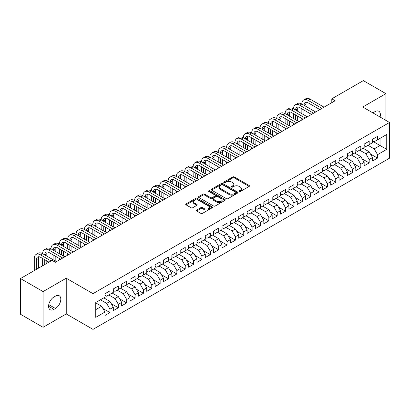 <?xml version="1.0" encoding="UTF-8"?>
<svg xmlns="http://www.w3.org/2000/svg" width="410" height="410" viewBox="0 0 410 410"><rect width="100%" height="100%" fill="white"/><g stroke="black" fill="none" stroke-linecap="round" stroke-linejoin="round"><path stroke-width="0.61" d="M239.266 191.47A0.815 0.471 0 0 0 240.414 191.47L249.136 186.437A1.158 0.671 0 0 0 249.475 185.966A1.158 0.671 0 0 0 249.136 185.489L234.361 176.961A1.158 0.671 0 0 0 232.721 176.961L223.998 181.994A0.815 0.471 0 0 0 223.763 182.327A0.815 0.471 0 0 0 223.998 182.66A0.815 0.471 0 0 0 225.146 182.66L226.274 182.009A3.716 2.142 0 0 1 231.527 182.009L232.762 182.716A3.716 2.142 0 0 1 233.849 184.233A3.716 2.142 0 0 1 232.762 185.75L231.629 186.401A0.815 0.471 0 0 0 231.394 186.734A0.815 0.471 0 0 0 231.629 187.068A0.815 0.471 0 0 0 232.783 187.068L233.91 186.412A3.716 2.142 0 0 1 239.163 186.412L240.393 187.124A3.716 2.142 0 0 1 241.48 188.641A3.716 2.142 0 0 1 240.393 190.158L239.266 190.809A0.815 0.471 0 0 0 239.025 191.142A0.815 0.471 0 0 0 239.266 191.47L239.266 190.809M196.687 210.038A1.158 0.671 0 0 0 196.349 210.509A1.158 0.671 0 0 0 196.687 210.986L200.833 213.374A1.158 0.671 0 0 0 202.473 213.374L212.16 207.783A1.158 0.671 0 0 0 212.498 207.311A1.158 0.671 0 0 0 212.16 206.835L197.384 198.307A1.158 0.671 0 0 0 195.744 198.307L186.058 203.898A1.158 0.671 0 0 0 185.72 204.375A1.158 0.671 0 0 0 186.058 204.846L191.065 207.737A1.158 0.671 0 0 0 192.705 207.737L196.851 205.343A1.158 0.671 0 0 0 197.195 204.872A1.158 0.671 0 0 0 196.851 204.395L194.371 202.965A3.106 1.794 0 0 1 193.458 201.694A3.106 1.794 0 0 1 195.375 200.039A3.106 1.794 0 0 1 198.763 200.428L208.485 206.046A3.106 1.794 0 0 1 209.397 207.311A3.106 1.794 0 0 1 207.48 208.967A3.106 1.794 0 0 1 204.093 208.577L202.473 207.644A1.158 0.671 0 0 0 200.833 207.644L196.687 210.038L196.687 210.986L200.833 208.608L200.833 207.644M43.076 291.582L43.076 327.308L66.241 313.932L66.241 278.211L43.076 291.582L20.5 278.549L52.024 260.35L55.37 262.277L335.149 100.747L331.803 98.815L331.803 102.679M66.241 278.211L92.993 293.657L389.5 122.472L389.5 158.198L92.993 329.384L92.993 293.657M385.902 120.396L385.902 93.654L362.742 107.025L389.5 122.472M385.902 93.654L363.327 80.616L331.803 98.815M226.356 198.64A1.158 0.671 0 0 0 228.001 198.64L237.682 193.048A1.158 0.671 0 0 0 238.025 192.572A1.158 0.671 0 0 0 237.682 192.1L222.912 183.572A1.158 0.671 0 0 0 221.272 183.572L211.586 189.164A1.158 0.671 0 0 0 211.242 189.635A1.158 0.671 0 0 0 211.586 190.112L226.356 198.64M209.079 191.649A0.815 0.471 0 0 1 209.905 191.762L224.905 200.423L215.235 206.01A1.158 0.671 0 0 1 213.595 206.01L198.824 197.476L198.824 196.528A1.158 0.671 0 0 0 198.481 197.005A1.158 0.671 0 0 0 198.824 197.476M198.824 196.528L202.965 194.14A1.158 0.671 0 0 1 204.61 194.14L210.602 197.599A1.158 0.671 0 0 0 212.242 197.599L214.989 196.011A1.158 0.671 0 0 0 215.332 195.534A1.158 0.671 0 0 0 214.989 195.063L208.751 191.46A0.815 0.471 0 0 1 208.516 191.127A0.815 0.471 0 0 1 209.018 190.696A0.815 0.471 0 0 1 209.905 190.799L224.921 199.47A1.158 0.671 0 0 1 225.264 199.942A1.158 0.671 0 0 1 224.921 200.418L224.921 199.47M372.526 141.158L380.049 145.499L380.049 138.354L386.743 134.495L377.543 139.805L377.543 136.376L372.526 139.272L372.526 142.7L369.179 144.633L369.179 141.204L364.162 144.1L364.162 147.528L360.82 149.46L360.82 146.032L355.803 148.927L355.803 152.356L352.457 154.288L352.457 150.859L347.439 153.755L347.439 157.184L344.098 159.116L344.098 155.687L339.08 158.583L339.08 162.011L335.734 163.944L335.734 160.515L330.716 163.411L330.716 166.839L327.375 168.771L327.375 165.343L322.357 168.238L322.357 171.667L319.011 173.599L319.011 170.171L313.993 173.066L313.993 176.495L310.652 178.422L310.652 174.998L305.635 177.894L305.635 181.322L302.288 183.249L302.288 179.826L297.27 182.722L297.27 186.15L293.924 188.077L293.924 184.654L288.912 187.549L288.912 190.978L285.565 192.905L285.565 189.482L280.548 192.377L280.548 195.806L277.201 197.733L277.201 194.309L272.184 197.205L272.184 200.633L268.842 202.56L268.842 199.132L263.825 202.033L263.825 205.456L260.478 207.388L260.478 203.96L255.461 206.86L255.461 210.284L252.119 212.216L252.119 208.787L247.102 211.688L247.102 215.112L243.755 217.044L243.755 213.615L238.738 216.516L238.738 219.939L235.396 221.871L235.396 218.443L230.379 221.344L230.379 224.767L227.032 226.699L227.032 223.271L222.015 226.166L222.015 229.595L218.673 231.527L218.673 228.098L213.656 230.994L213.656 234.423L210.309 236.355L210.309 232.926L205.292 235.822L205.292 239.25L201.945 241.183L201.945 237.754L196.933 240.649L196.933 244.078L193.587 246.01L193.587 242.582L188.569 245.477L188.569 248.906L185.223 250.838L185.223 247.409L180.205 250.305L180.205 253.734L176.864 255.666L176.864 252.237L171.846 255.133L171.846 258.561L168.5 260.493L168.5 257.065L163.482 259.96L163.482 263.389L160.141 265.321L160.141 261.893L155.123 264.788L155.123 268.217L151.777 270.149L151.777 266.72L146.76 269.616L146.76 273.045L143.418 274.977L143.418 271.548L138.401 274.444L138.401 277.872L135.054 279.805L135.054 276.376L130.037 279.271L130.037 282.7L126.695 284.632L126.695 281.204L121.678 284.099L121.678 287.528L118.331 289.46L118.331 286.031L113.314 288.927L113.314 292.356L109.972 294.288L109.972 290.859L104.955 293.755L104.955 297.183L95.755 302.493L95.755 317.361L104.955 312.051L101.608 306.26L95.755 302.877M386.743 134.495L386.743 149.363L377.543 154.672L374.197 148.881L368.011 145.309M370.476 154.022L377.543 158.101L377.543 154.672M377.543 158.101L372.526 160.997L372.526 157.568L369.179 159.5L365.838 153.709L359.647 150.137M362.117 158.849L369.179 162.929L369.179 159.5M369.179 162.929L364.162 165.825L364.162 162.396L360.82 164.328L357.474 158.537L351.288 154.965M353.753 163.677L360.82 167.757L360.82 164.328M360.82 167.757L355.803 170.652L355.803 167.224L352.457 169.156L349.115 163.364L342.924 159.792M345.394 168.505L352.457 172.584L352.457 169.156M352.457 172.584L347.439 175.48L347.439 172.051L344.098 173.983L340.751 168.192L334.565 164.615M337.03 173.333L344.098 177.412L344.098 173.983M344.098 177.412L339.08 180.308L339.08 176.879L335.734 178.811L332.392 173.02L326.201 169.443M328.671 178.16L335.734 182.24L335.734 178.811M335.734 182.24L330.716 185.135L330.716 181.707L327.375 183.639L324.028 177.843L317.842 174.27M320.307 182.988L327.375 187.068L327.375 183.639M327.375 187.068L322.357 189.963L322.357 186.535L319.011 188.467L315.664 182.67L309.478 179.098M311.943 187.816L319.011 191.895L319.011 188.467M319.011 191.895L313.993 194.791L313.993 191.362L310.652 193.294L307.305 187.498L301.119 183.926M303.584 192.644L310.652 196.723L310.652 193.294M310.652 196.723L305.635 199.619L305.635 196.19L302.288 198.122L298.941 192.326L292.755 188.754M295.22 197.471L302.288 201.551L302.288 198.122M302.288 201.551L297.27 204.446L297.27 201.018L293.924 202.95L290.582 197.154L284.391 193.582M286.862 202.299L293.924 206.373L293.924 202.95M293.924 206.373L288.912 209.274L288.912 205.846L285.565 207.778L282.218 201.981L276.032 198.409M278.498 207.127L285.565 211.201L285.565 207.778M285.565 211.201L280.548 214.102L280.548 210.673L277.201 212.605L273.859 206.809L267.668 203.237M270.139 211.949L277.201 216.029L277.201 212.605M277.201 216.029L272.184 218.93L272.184 215.501L268.842 217.433L265.495 211.637L259.31 208.065M261.775 216.777L268.842 220.857L268.842 217.433M268.842 220.857L263.825 223.757L263.825 220.329L260.478 222.261L257.137 216.465L250.946 212.892M253.416 221.605L260.478 225.684L260.478 222.261M260.478 225.684L255.461 228.585L255.461 225.157L252.119 227.089L248.773 221.292L242.587 217.72M245.052 226.433L252.119 230.512L252.119 227.089M252.119 230.512L247.102 233.408L247.102 229.984L243.755 231.911L240.414 226.12L234.223 222.548M236.693 231.26L243.755 235.34L243.755 231.911M243.755 235.34L238.738 238.236L238.738 234.812L235.396 236.739L232.05 230.948L225.864 227.376M228.329 236.088L235.396 240.168L235.396 236.739M235.396 240.168L230.379 243.063L230.379 239.64L227.032 241.567L223.686 235.776L217.5 232.203M219.965 240.916L227.032 244.995L227.032 241.567M227.032 244.995L222.015 247.891L222.015 244.468L218.673 246.395L215.327 240.603L209.141 237.031M211.606 245.744L218.673 249.823L218.673 246.395M218.673 249.823L213.656 252.719L213.656 249.295L210.309 251.222L206.963 245.431L200.777 241.859M203.242 250.571L210.309 254.651L210.309 251.222M210.309 254.651L205.292 257.547L205.292 254.118L201.945 256.05L198.604 250.259L192.418 246.687M194.883 255.399L201.945 259.479L201.945 256.05M201.945 259.479L196.933 262.374L196.933 258.946L193.587 260.878L190.24 255.087L184.054 251.514M186.519 260.227L193.587 264.306L193.587 260.878M193.587 264.306L188.569 267.202L188.569 263.773L185.223 265.706L181.881 259.914L175.69 256.342M178.16 265.055L185.223 269.134L185.223 265.706M185.223 269.134L180.205 272.03L180.205 268.601L176.864 270.533L173.517 264.742L167.331 261.17M169.796 269.882L176.864 273.962L176.864 270.533M176.864 273.962L171.846 276.858L171.846 273.429L168.5 275.361L165.158 269.57L158.967 265.998M161.438 274.71L168.5 278.79L168.5 275.361M168.5 278.79L163.482 281.685L163.482 278.257L160.141 280.189L156.794 274.398L150.608 270.825M153.073 279.538L160.141 283.617L160.141 280.189M160.141 283.617L155.123 286.513L155.123 283.084L151.777 285.017L148.435 279.225L142.244 275.653M144.715 284.366L151.777 288.445L151.777 285.017M151.777 288.445L146.76 291.341L146.76 287.912L143.418 289.844L140.071 284.053L133.885 280.481M136.351 289.193L143.418 293.273L143.418 289.844M143.418 293.273L138.401 296.169L138.401 292.74L135.054 294.672L131.712 288.881L125.521 285.309M127.992 294.021L135.054 298.101L135.054 294.672M135.054 298.101L130.037 300.996L130.037 297.568L126.695 299.5L123.348 293.709L117.163 290.136M119.628 298.849L126.695 302.928L126.695 299.5M126.695 302.928L121.678 305.824L121.678 302.395L118.331 304.328L114.984 298.536L108.799 294.959M111.264 303.677L118.331 307.756L118.331 304.328M118.331 307.756L113.314 310.652L113.314 307.223L109.972 309.155L106.626 303.364L100.44 299.787M102.905 308.505L109.972 312.584L109.972 309.155M109.972 312.584L104.955 315.48L104.955 312.051M104.955 295.251L106.626 296.215L109.972 294.288M95.755 309.637L101.608 306.26M113.314 290.423L114.984 291.387L118.331 289.46M106.626 303.364L109.972 301.432L103.781 297.86M113.314 307.223L109.972 301.432M121.678 285.596L123.348 286.559L126.695 284.632M114.984 298.536L118.331 296.604L112.145 293.032M121.678 302.395L118.331 296.604M130.037 280.768L131.712 281.731L135.054 279.805M123.348 293.709L126.695 291.776L120.504 288.204M130.037 297.568L126.695 291.776M138.401 275.94L140.071 276.909L143.418 274.977M131.712 288.881L135.054 286.949L128.868 283.377M138.401 292.74L135.054 286.949M146.76 271.112L148.435 272.081L151.777 270.149M140.071 284.053L143.418 282.121L137.227 278.549M146.76 287.912L143.418 282.121M155.123 266.285L156.794 267.253L160.141 265.321M148.435 279.225L151.777 277.293L145.591 273.721M155.123 283.084L151.777 277.293M163.482 261.457L165.158 262.426L168.5 260.493M156.794 274.398L160.141 272.465L153.95 268.893M163.482 278.257L160.141 272.465M171.846 256.629L173.517 257.598L176.864 255.666M165.158 269.57L168.5 267.638L162.314 264.066M171.846 273.429L168.5 267.638M180.205 251.801L181.881 252.77L185.223 250.838M173.517 264.742L176.864 262.81L170.673 259.238M180.205 268.601L176.864 262.81M188.569 246.974L190.24 247.942L193.587 246.01M181.881 259.914L185.223 257.982L179.037 254.41M188.569 263.773L185.223 257.982M196.933 242.146L198.604 243.115L201.945 241.183M190.24 255.087L193.587 253.154L187.401 249.582M196.933 258.946L193.587 253.154M205.292 237.318L206.963 238.287L210.309 236.355M198.604 250.259L201.945 248.327L195.76 244.755M205.292 254.118L201.945 248.327M213.656 232.49L215.327 233.459L218.673 231.527M206.963 245.431L210.309 243.499L204.124 239.927M213.656 249.295L210.309 243.499M222.015 227.668L223.686 228.631L227.032 226.699M215.327 240.603L218.673 238.671L212.482 235.099M222.015 244.468L218.673 238.671M230.379 222.84L232.05 223.804L235.396 221.871M223.686 235.776L227.032 233.843L220.846 230.271M230.379 239.64L227.032 233.843M238.738 218.012L240.414 218.976L243.755 217.044M232.05 230.948L235.396 229.016L229.205 225.444M238.738 234.812L235.396 229.016M247.102 213.185L248.773 214.148L252.119 212.216M240.414 226.12L243.755 224.188L237.569 220.616M247.102 229.984L243.755 224.188M255.461 208.357L257.137 209.32L260.478 207.388M248.773 221.292L252.119 219.36L245.928 215.788M255.461 225.157L252.119 219.36M263.825 203.529L265.495 204.493L268.842 202.56M257.137 216.465L260.478 214.532L254.292 210.96M263.825 220.329L260.478 214.532M272.184 198.701L273.859 199.665L277.201 197.733M265.495 211.637L268.842 209.705L262.651 206.133M272.184 215.501L268.842 209.705M280.548 193.874L282.218 194.837L285.565 192.905M273.859 206.809L277.201 204.877L271.015 201.305M280.548 210.673L277.201 204.877M288.912 189.046L290.582 190.009L293.924 188.077M282.218 201.981L285.565 200.049L279.379 196.477M288.912 205.846L285.565 200.049M297.27 184.218L298.941 185.182L302.288 183.249M290.582 197.154L293.924 195.227L287.738 191.649M297.27 201.018L293.924 195.227M305.635 179.39L307.305 180.354L310.652 178.422M298.941 192.326L302.288 190.399L296.102 186.827M305.635 196.19L302.288 190.399M313.993 174.563L315.664 175.526L319.011 173.599M307.305 187.498L310.652 185.571L304.461 181.999M313.993 191.362L310.652 185.571M322.357 169.735L324.028 170.698L327.375 168.771M315.664 182.67L319.011 180.743L312.825 177.171M322.357 186.535L319.011 180.743M330.716 164.907L332.392 165.871L335.734 163.944M324.028 177.843L327.375 175.916L321.184 172.343M330.716 181.707L327.375 175.916M339.08 160.079L340.751 161.043L344.098 159.116M332.392 173.02L335.734 171.088L329.548 167.516M339.08 176.879L335.734 171.088M347.439 155.252L349.115 156.215L352.457 154.288M340.751 168.192L344.098 166.26L337.907 162.688M347.439 172.051L344.098 166.26M355.803 150.424L357.474 151.387L360.82 149.46M349.115 163.364L352.457 161.432L346.271 157.86M355.803 167.224L352.457 161.432M364.162 145.596L365.838 146.565L369.179 144.633M357.474 158.537L360.82 156.605L354.63 153.032M364.162 162.396L360.82 156.605M372.526 140.768L374.197 141.737L377.543 139.805M365.838 153.709L369.179 151.777L362.993 148.205M372.526 157.568L369.179 151.777M20.5 278.549L20.5 314.27L43.076 327.308M66.241 313.932L92.993 329.384M374.197 148.881L380.049 145.499L386.743 149.363M380.06 117.019A7.57 4.372 120 0 0 378.819 111.238A7.57 4.372 120 0 0 375.032 111.612L373.53 112.478A7.57 4.372 120 0 0 372.9 112.888M53.946 296.989A7.57 4.372 120 0 0 49 303.656A7.57 4.372 120 0 0 50.163 309.724A7.57 4.372 120 0 0 53.946 309.35L55.452 308.479A7.57 4.372 120 0 0 60.398 301.811A7.57 4.372 120 0 0 59.235 295.743A7.57 4.372 120 0 0 55.452 296.122L53.946 296.989M239.589 191.588L240.393 191.121A3.716 2.142 0 0 0 241.48 189.604L241.48 188.641M233.849 184.233L233.849 185.202A3.716 2.142 0 0 1 232.762 186.714L231.957 187.18M249.136 185.489L249.136 186.437L234.361 177.925A1.158 0.671 0 0 0 232.721 177.925L224.321 182.773M237.682 192.1L237.682 193.048L222.912 184.536A1.158 0.671 0 0 0 221.272 184.536L211.601 190.117M235.632 192.905A0.815 0.471 0 0 0 235.873 192.572A0.815 0.471 0 0 0 235.632 192.244L222.666 184.756A0.815 0.471 0 0 0 221.518 184.756L220.324 185.443A3.716 2.142 0 0 0 219.237 186.96A3.716 2.142 0 0 0 220.324 188.477L229.19 193.592A3.716 2.142 0 0 0 234.443 193.592L235.632 192.905L235.632 193.874A0.815 0.471 0 0 0 235.873 193.54L235.873 192.572M219.237 186.96L219.237 187.923A3.716 2.142 0 0 0 220.324 189.44L220.324 188.477M235.632 193.874L234.443 194.56A3.716 2.142 0 0 1 229.19 194.56L220.324 189.44M198.84 197.487L202.965 195.104L202.965 194.14M215.332 195.534L215.332 196.503A1.158 0.671 0 0 1 214.989 196.974L212.242 198.563A1.158 0.671 0 0 1 210.602 198.563L204.61 195.104A1.158 0.671 0 0 0 202.965 195.104M216.818 201.187A3.106 1.794 0 0 0 220.201 201.576A3.106 1.794 0 0 0 222.117 199.921A3.106 1.794 0 0 0 221.21 198.65L217.782 196.672A1.158 0.671 0 0 0 216.142 196.672L213.39 198.261A1.158 0.671 0 0 0 213.051 198.732A1.158 0.671 0 0 0 213.39 199.209L216.818 201.187L216.818 202.15A3.106 1.794 0 0 0 220.201 202.54A3.106 1.794 0 0 0 222.117 200.885L222.117 199.921M213.051 198.732L213.051 199.701A1.158 0.671 0 0 0 213.39 200.172L213.39 199.209M216.818 202.15L213.39 200.172M209.397 207.311L209.397 208.275A3.106 1.794 0 0 1 207.48 209.935A3.106 1.794 0 0 1 204.093 209.546L202.473 208.608A1.158 0.671 0 0 0 200.833 208.608M193.458 201.694L193.458 202.663A3.106 1.794 0 0 0 194.371 203.929L194.371 202.965M196.836 205.354L194.371 203.929M212.16 206.835L212.16 207.783L197.384 199.275A1.158 0.671 0 0 0 195.744 199.275L186.073 204.856L186.058 203.898M34.281 270.59L34.281 258.505A8.871 5.12 60 0 1 36.116 254.446L38.207 253.236A8.871 5.12 60 0 1 42.64 253.677A8.871 5.12 60 0 1 44.48 249.618L46.571 248.409A8.871 5.12 60 0 1 51.004 248.849A8.871 5.12 60 0 1 52.839 244.79L54.93 243.581A8.871 5.12 60 0 1 59.363 244.022A8.871 5.12 60 0 1 61.203 239.963L63.294 238.753A8.871 5.12 60 0 1 67.727 239.194A8.871 5.12 60 0 1 69.562 235.135L71.653 233.925A8.871 5.12 60 0 1 76.086 234.366A8.871 5.12 60 0 1 77.926 230.307L80.017 229.098A8.871 5.12 60 0 1 84.45 229.538A8.871 5.12 60 0 1 86.284 225.479L88.375 224.27A8.871 5.12 60 0 1 92.814 224.711A8.871 5.12 60 0 1 94.648 220.652L96.739 219.442A8.871 5.12 60 0 1 101.173 219.883A8.871 5.12 60 0 1 103.012 215.824L105.098 214.614A8.871 5.12 60 0 1 109.537 215.055A8.871 5.12 60 0 1 111.371 210.996L113.462 209.787A8.871 5.12 60 0 1 117.895 210.227A8.871 5.12 60 0 1 119.735 206.168L121.826 204.959A8.871 5.12 60 0 1 126.26 205.4A8.871 5.12 60 0 1 128.094 201.341L130.185 200.131A8.871 5.12 60 0 1 134.618 200.572A8.871 5.12 60 0 1 136.458 196.513L138.549 195.309A8.871 5.12 60 0 1 142.982 195.744A8.871 5.12 60 0 1 144.817 191.685L146.908 190.481A8.871 5.12 60 0 1 151.341 190.916A8.871 5.12 60 0 1 153.181 186.857L155.272 185.653A8.871 5.12 60 0 1 159.705 186.089A8.871 5.12 60 0 1 161.54 182.03L163.631 180.825A8.871 5.12 60 0 1 168.064 181.261A8.871 5.12 60 0 1 169.904 177.202L171.995 175.998A8.871 5.12 60 0 1 176.428 176.433A8.871 5.12 60 0 1 178.263 172.374L180.354 171.17A8.871 5.12 60 0 1 184.792 171.605A8.871 5.12 60 0 1 186.627 167.546L188.718 166.342A8.871 5.12 60 0 1 193.151 166.778A8.871 5.12 60 0 1 194.991 162.719L197.077 161.514A8.871 5.12 60 0 1 201.515 161.95A8.871 5.12 60 0 1 203.35 157.891L205.441 156.687A8.871 5.12 60 0 1 209.874 157.127A8.871 5.12 60 0 1 211.714 153.063L213.8 151.859A8.871 5.12 60 0 1 218.238 152.3A8.871 5.12 60 0 1 220.073 148.236L222.164 147.031A8.871 5.12 60 0 1 226.597 147.472A8.871 5.12 60 0 1 228.437 143.408L230.528 142.203A8.871 5.12 60 0 1 234.961 142.644A8.871 5.12 60 0 1 236.796 138.58L238.886 137.376A8.871 5.12 60 0 1 243.32 137.816A8.871 5.12 60 0 1 245.159 133.752L247.25 132.548A8.871 5.12 60 0 1 251.684 132.989A8.871 5.12 60 0 1 253.518 128.93L255.609 127.72A8.871 5.12 60 0 1 260.042 128.161A8.871 5.12 60 0 1 261.882 124.102L263.973 122.892A8.871 5.12 60 0 1 268.406 123.333A8.871 5.12 60 0 1 270.241 119.274L272.332 118.065A8.871 5.12 60 0 1 276.77 118.505A8.871 5.12 60 0 1 278.605 114.446L280.696 113.237A8.871 5.12 60 0 1 285.129 113.678A8.871 5.12 60 0 1 286.964 109.619L289.055 108.409A8.871 5.12 60 0 1 293.493 108.85A8.871 5.12 60 0 1 295.328 104.791L297.419 103.581A8.871 5.12 60 0 1 301.852 104.022A8.871 5.12 60 0 1 303.692 99.963L305.778 98.754A8.871 5.12 60 0 1 310.216 99.194L324.028 107.169M303.692 99.963A8.871 5.12 60 0 1 308.125 100.399L321.937 108.378M319.846 109.583L308.125 102.813A5.914 3.413 -120 0 0 305.168 102.52A5.914 3.413 -120 0 0 303.943 105.226L306.034 104.022L306.034 106.436M306.403 102.249A5.914 3.413 -120 0 0 306.034 104.022M303.943 110.054L303.943 114.882M306.034 111.264L306.034 116.091M301.852 119.971L301.852 118.505M301.852 113.678L301.852 108.85M295.328 104.791A8.871 5.12 60 0 1 299.761 105.226L301.852 104.022L315.664 111.997M299.761 105.226L313.578 113.206M311.487 114.41L299.761 107.64A5.914 3.413 -120 0 0 296.804 107.348A5.914 3.413 -120 0 0 295.584 110.054L297.67 108.85L297.67 111.264M298.044 107.077A5.914 3.413 -120 0 0 297.67 108.85M295.584 114.882L295.584 119.71M297.67 116.091L297.67 120.919M293.493 124.799L293.493 123.333M293.493 118.505L293.493 113.678M286.964 109.619A8.871 5.12 60 0 1 291.402 110.054L293.493 108.85L307.305 116.824M291.402 110.054L305.214 118.029M303.123 119.238L291.402 112.468A5.914 3.413 -120 0 0 288.445 112.176A5.914 3.413 -120 0 0 287.22 114.882L289.311 113.678L289.311 116.091M289.68 111.904A5.914 3.413 -120 0 0 289.311 113.678M287.22 119.71L287.22 124.537M289.311 120.919L289.311 125.747M285.129 129.627L285.129 128.161M285.129 123.333L285.129 118.505M278.605 114.446A8.871 5.12 60 0 1 283.038 114.882L285.129 113.678L298.941 121.652M283.038 114.882L296.85 122.856M294.764 124.066L283.038 117.296A5.914 3.413 -120 0 0 280.081 117.004A5.914 3.413 -120 0 0 278.856 119.71L280.947 118.505L280.947 120.919M281.321 116.732A5.914 3.413 -120 0 0 280.947 118.505M278.856 124.537L278.856 129.365M280.947 125.747L280.947 130.575M276.77 134.454L276.77 132.989M276.77 128.161L276.77 123.333M270.241 119.274A8.871 5.12 60 0 1 274.68 119.71L276.77 118.505L290.582 126.48M274.68 119.71L288.491 127.684M286.4 128.894L274.68 122.124A5.914 3.413 -120 0 0 271.722 121.831A5.914 3.413 -120 0 0 270.497 124.537L272.588 123.333L272.588 125.747M272.957 121.56A5.914 3.413 -120 0 0 272.588 123.333M270.497 129.365L270.497 134.193M272.588 130.575L272.588 135.402M268.406 139.282L268.406 137.816M268.406 132.989L268.406 128.161M261.882 124.102A8.871 5.12 60 0 1 266.315 124.537L268.406 123.333L282.218 131.308M266.315 124.537L280.127 132.512M278.041 133.721L266.315 126.951A5.914 3.413 -120 0 0 263.358 126.659A5.914 3.413 -120 0 0 262.133 129.365L264.224 128.161L264.224 130.575M264.593 126.388A5.914 3.413 -120 0 0 264.224 128.161M262.133 134.193L262.133 139.021M264.224 135.402L264.224 140.23M260.042 144.11L260.042 142.644M260.042 137.816L260.042 132.989M253.518 128.93A8.871 5.12 60 0 1 257.957 129.365L260.042 128.161L273.859 136.135M257.957 129.365L271.768 137.34M269.678 138.549L257.957 131.779A5.914 3.413 -120 0 0 254.999 131.487A5.914 3.413 -120 0 0 253.775 134.193L255.866 132.989L255.866 135.402M256.235 131.215A5.914 3.413 -120 0 0 255.866 132.989M253.775 139.021L253.775 143.849M255.866 140.23L255.866 145.058M251.684 148.938L251.684 147.472M251.684 142.644L251.684 137.816M245.159 133.752A8.871 5.12 60 0 1 249.593 134.193L251.684 132.989L265.495 140.963M249.593 134.193L263.404 142.167M261.313 143.377L249.593 136.607A5.914 3.413 -120 0 0 246.635 136.315A5.914 3.413 -120 0 0 245.411 139.021L247.502 137.816L247.502 140.23M247.871 136.043A5.914 3.413 -120 0 0 247.502 137.816M245.411 143.849L245.411 148.676M247.502 145.058L247.502 149.886M243.32 153.765L243.32 152.3M243.32 147.472L243.32 142.644M236.796 138.58A8.871 5.12 60 0 1 241.229 139.021L243.32 137.816L257.137 145.791M241.229 139.021L255.046 146.995M252.955 148.205L241.229 141.435A5.914 3.413 -120 0 0 238.277 141.142A5.914 3.413 -120 0 0 237.052 143.849L239.143 142.644L239.143 145.058M239.512 140.871A5.914 3.413 -120 0 0 239.143 142.644M237.052 148.676L237.052 153.504M239.143 149.886L239.143 154.713M234.961 158.593L234.961 157.127M234.961 152.3L234.961 147.472M228.437 143.408A8.871 5.12 60 0 1 232.87 143.849L234.961 142.644L248.773 150.619M232.87 143.849L246.682 151.823M244.591 153.032L232.87 146.262A5.914 3.413 -120 0 0 229.913 145.97A5.914 3.413 -120 0 0 228.688 148.676L230.779 147.472L230.779 149.886M231.148 145.699A5.914 3.413 -120 0 0 230.779 147.472M228.688 153.504L228.688 158.332M230.779 154.713L230.779 159.541M226.597 163.421L226.597 161.95M226.597 157.127L226.597 152.3M220.073 148.236A8.871 5.12 60 0 1 224.506 148.676L226.597 147.472L240.414 155.446M224.506 148.676L238.323 156.651M236.232 157.86L224.506 151.09A5.914 3.413 -120 0 0 221.554 150.798A5.914 3.413 -120 0 0 220.329 153.504L222.42 152.3L222.42 154.713M222.789 150.526A5.914 3.413 -120 0 0 222.42 152.3M220.329 158.332L220.329 163.159M222.42 159.541L222.42 164.364M218.238 168.249L218.238 166.778M218.238 161.95L218.238 157.127M211.714 153.063A8.871 5.12 60 0 1 216.147 153.504L218.238 152.3L232.05 160.274M216.147 153.504L229.959 161.478M227.868 162.688L216.147 155.918A5.914 3.413 -120 0 0 213.19 155.626A5.914 3.413 -120 0 0 211.965 158.332L214.056 157.127L214.056 159.541M214.425 155.354A5.914 3.413 -120 0 0 214.056 157.127M211.965 163.159L211.965 167.987M214.056 164.364L214.056 169.192M209.874 173.076L209.874 171.605M209.874 166.778L209.874 161.95M203.35 157.891A8.871 5.12 60 0 1 207.783 158.332L209.874 157.127L223.686 165.102M207.783 158.332L221.6 166.306M219.509 167.516L207.783 160.746A5.914 3.413 -120 0 0 204.826 160.453A5.914 3.413 -120 0 0 203.606 163.159L205.692 161.955L205.692 164.364M206.066 160.182A5.914 3.413 -120 0 0 205.692 161.955M203.606 167.987L203.606 172.815M205.692 169.192L205.692 174.019M201.515 177.904L201.515 176.433M201.515 171.605L201.515 166.778M194.991 162.719A8.871 5.12 60 0 1 199.424 163.159L201.515 161.95L215.327 169.93M199.424 163.159L213.236 171.134M211.145 172.343L199.424 165.573A5.914 3.413 -120 0 0 196.467 165.281A5.914 3.413 -120 0 0 195.242 167.987L197.333 166.778L197.333 169.192M197.702 165.01A5.914 3.413 -120 0 0 197.333 166.778M195.242 172.815L195.242 177.643M197.333 174.019L197.333 178.847M193.151 182.732L193.151 181.261M193.151 176.433L193.151 171.605M186.627 167.546A8.871 5.12 60 0 1 191.06 167.987L193.151 166.778L206.963 174.757M191.06 167.987L204.877 175.962M202.786 177.171L191.06 170.401A5.914 3.413 -120 0 0 188.103 170.109A5.914 3.413 -120 0 0 186.878 172.815L188.969 171.605L188.969 174.019M189.343 169.837A5.914 3.413 -120 0 0 188.969 171.605M186.878 177.643L186.878 182.47M188.969 178.847L188.969 183.675M184.792 187.56L184.792 186.089M184.792 181.261L184.792 176.433M178.263 172.374A8.871 5.12 60 0 1 182.701 172.815L184.792 171.605L198.604 179.585M182.701 172.815L196.513 180.789M194.422 181.999L182.701 175.229A5.914 3.413 -120 0 0 179.744 174.937A5.914 3.413 -120 0 0 178.519 177.643L180.61 176.433L180.61 178.847M180.979 174.665A5.914 3.413 -120 0 0 180.61 176.433M178.519 182.47L178.519 187.298M180.61 183.675L180.61 188.503M176.428 192.387L176.428 190.916M176.428 186.089L176.428 181.261M169.904 177.202A8.871 5.12 60 0 1 174.337 177.643L176.428 176.433L190.24 184.408M174.337 177.643L188.149 185.617M186.063 186.822L174.337 180.057A5.914 3.413 -120 0 0 171.38 179.764A5.914 3.413 -120 0 0 170.155 182.47L172.246 181.261L172.246 183.675M172.615 179.488A5.914 3.413 -120 0 0 172.246 181.261M170.155 187.298L170.155 192.126M172.246 188.503L172.246 193.33M168.064 197.215L168.064 195.744M168.064 190.916L168.064 186.089M161.54 182.03A8.871 5.12 60 0 1 165.978 182.47L168.064 181.261L181.881 189.236M165.978 182.47L179.79 190.445M177.699 191.649L165.978 184.884A5.914 3.413 -120 0 0 163.021 184.592A5.914 3.413 -120 0 0 161.796 187.298L163.887 186.089L163.887 188.503M164.256 184.315A5.914 3.413 -120 0 0 163.887 186.089M161.796 192.126L161.796 196.954M163.887 193.33L163.887 198.158M159.705 202.043L159.705 200.572M159.705 195.744L159.705 190.916M153.181 186.857A8.871 5.12 60 0 1 157.614 187.298L159.705 186.089L173.517 194.063M157.614 187.298L171.426 195.273M169.335 196.477L157.614 189.712A5.914 3.413 -120 0 0 154.657 189.42A5.914 3.413 -120 0 0 153.432 192.126L155.523 190.916L155.523 193.33M155.892 189.143A5.914 3.413 -120 0 0 155.523 190.916M153.432 196.954L153.432 201.781M155.523 198.158L155.523 202.986M151.341 206.865L151.341 205.4M151.341 200.572L151.341 195.744M144.817 191.685A8.871 5.12 60 0 1 149.255 192.126L151.341 190.916L165.158 198.891M149.255 192.126L163.067 200.1M160.976 201.305L149.255 194.54A5.914 3.413 -120 0 0 146.298 194.248A5.914 3.413 -120 0 0 145.073 196.954L147.164 195.744L147.164 198.158M147.533 193.971A5.914 3.413 -120 0 0 147.164 195.744M145.073 201.781L145.073 206.609M147.164 202.986L147.164 207.814M142.982 211.693L142.982 210.227M142.982 205.4L142.982 200.572M136.458 196.513A8.871 5.12 60 0 1 140.891 196.954L142.982 195.744L156.794 203.719M140.891 196.954L154.703 204.928M152.612 206.133L140.891 199.368A5.914 3.413 -120 0 0 137.934 199.075A5.914 3.413 -120 0 0 136.709 201.781L138.8 200.572L138.8 202.986M139.169 198.799A5.914 3.413 -120 0 0 138.8 200.572M136.709 206.609L136.709 211.437M138.8 207.814L138.8 212.641M134.618 216.521L134.618 215.055M134.618 210.227L134.618 205.4M128.094 201.341A8.871 5.12 60 0 1 132.527 201.781L134.618 200.572L148.435 208.546M132.527 201.781L146.344 209.756M144.253 210.96L132.527 204.195A5.914 3.413 -120 0 0 129.575 203.903A5.914 3.413 -120 0 0 128.35 206.609L130.441 205.4L130.441 207.814M130.81 203.626A5.914 3.413 -120 0 0 130.441 205.4M128.35 211.437L128.35 216.265M130.441 212.641L130.441 217.469M126.26 221.349L126.26 219.883M126.26 215.055L126.26 210.227M119.735 206.168A8.871 5.12 60 0 1 124.168 206.609L126.26 205.4L140.071 213.374M124.168 206.609L137.98 214.584M135.889 215.788L124.168 209.023A5.914 3.413 -120 0 0 121.211 208.726A5.914 3.413 -120 0 0 119.986 211.437L122.077 210.227L122.077 212.641M122.446 208.454A5.914 3.413 -120 0 0 122.077 210.227M119.986 216.265L119.986 221.092M122.077 217.469L122.077 222.297M117.895 226.176L117.895 224.711M117.895 219.883L117.895 215.055M111.371 210.996A8.871 5.12 60 0 1 115.804 211.437L117.895 210.227L131.712 218.202M115.804 211.437L129.621 219.411M127.53 220.616L115.804 213.851A5.914 3.413 -120 0 0 112.847 213.554A5.914 3.413 -120 0 0 111.628 216.265L113.713 215.055L113.713 217.469M114.088 213.282A5.914 3.413 -120 0 0 113.713 215.055M111.628 221.092L111.628 225.915M113.713 222.297L113.713 227.125M109.537 231.004L109.537 229.538M109.537 224.711L109.537 219.883M103.012 215.824A8.871 5.12 60 0 1 107.446 216.265L109.537 215.055L123.348 223.03M107.446 216.265L121.257 224.239M119.166 225.444L107.446 218.679A5.914 3.413 -120 0 0 104.488 218.381A5.914 3.413 -120 0 0 103.264 221.092L105.355 219.883L105.355 222.297M105.724 218.11A5.914 3.413 -120 0 0 105.355 219.883M103.264 225.92L103.264 230.743M105.355 227.125L105.355 231.952M101.173 235.832L101.173 234.366M101.173 229.538L101.173 224.711M94.648 220.652A8.871 5.12 60 0 1 99.082 221.092L101.173 219.883L114.984 227.857M99.082 221.092L112.899 229.067M110.808 230.271L99.082 223.506A5.914 3.413 -120 0 0 96.124 223.209A5.914 3.413 -120 0 0 94.9 225.915L96.991 224.711L96.991 227.125M97.365 222.937A5.914 3.413 -120 0 0 96.991 224.711M94.9 230.743L94.9 235.571M96.991 231.952L96.991 236.78M92.814 240.66L92.814 239.194M92.814 234.366L92.814 229.538M86.284 225.479A8.871 5.12 60 0 1 90.723 225.915L92.814 224.711L106.626 232.685M90.723 225.915L104.535 233.895M102.444 235.099L90.723 228.329A5.914 3.413 -120 0 0 87.766 228.037A5.914 3.413 -120 0 0 86.541 230.743L88.632 229.538L88.632 231.952M89.001 227.765A5.914 3.413 -120 0 0 88.632 229.538M86.541 235.571L86.541 240.398M88.632 236.78L88.632 241.608M84.45 245.487L84.45 244.022M84.45 239.194L84.45 234.366M77.926 230.307A8.871 5.12 60 0 1 82.359 230.743L84.45 229.538L98.262 237.513M82.359 230.743L96.171 238.722M94.085 239.927L82.359 233.157A5.914 3.413 -120 0 0 79.402 232.865A5.914 3.413 -120 0 0 78.177 235.571L80.268 234.366L80.268 236.78M80.642 232.593A5.914 3.413 -120 0 0 80.268 234.366M78.177 240.398L78.177 245.226M80.268 241.608L80.268 246.436M76.086 250.315L76.086 248.849M76.086 244.022L76.086 239.194M69.562 235.135A8.871 5.12 60 0 1 74 235.571L76.086 234.366L89.903 242.341M74 235.571L87.812 243.55M85.721 244.755L74 237.984A5.914 3.413 -120 0 0 71.043 237.692A5.914 3.413 -120 0 0 69.818 240.398L71.909 239.194L71.909 241.608M72.278 237.421A5.914 3.413 -120 0 0 71.909 239.194M69.818 245.226L69.818 250.054M71.909 246.436L71.909 251.263M67.727 255.143L67.727 253.677M67.727 248.849L67.727 244.022M61.203 239.963A8.871 5.12 60 0 1 65.636 240.398L67.727 239.194L81.539 247.168M65.636 240.398L79.448 248.373M77.357 249.582L65.636 242.812A5.914 3.413 -120 0 0 62.679 242.52A5.914 3.413 -120 0 0 61.454 245.226L63.545 244.022L63.545 246.436M63.914 242.248A5.914 3.413 -120 0 0 63.545 244.022M61.454 250.054L61.454 254.882M63.545 251.263L63.545 256.091M59.363 259.971L59.363 258.505M59.363 253.677L59.363 248.849M52.839 244.79A8.871 5.12 60 0 1 57.277 245.226L59.363 244.022L73.18 251.996M57.277 245.226L71.089 253.201M68.998 254.41L57.277 247.64A5.914 3.413 -120 0 0 54.32 247.348A5.914 3.413 -120 0 0 53.095 250.054L55.186 248.849L55.186 251.263M55.555 247.076A5.914 3.413 -120 0 0 55.186 248.849M53.095 254.882L53.095 259.709M55.186 256.091L55.186 260.919M51.004 258.505L51.004 253.677M44.48 249.618A8.871 5.12 60 0 1 48.913 250.054L51.004 248.849L64.816 256.824M48.913 250.054L62.725 258.028M60.634 259.238L48.913 252.468A5.914 3.413 -120 0 0 45.956 252.176A5.914 3.413 -120 0 0 44.731 254.882L46.822 253.677L46.822 256.091M47.191 251.904A5.914 3.413 -120 0 0 46.822 253.677M44.731 259.709L44.731 264.558M46.822 260.919L46.822 263.348M42.64 265.762L42.64 258.505M36.116 254.446A8.871 5.12 60 0 1 40.549 254.882L42.64 253.677L56.457 261.652M40.549 254.882L51.019 260.929M48.928 262.133L40.549 257.296A5.914 3.413 -120 0 0 37.597 257.003A5.914 3.413 -120 0 0 36.372 259.709L36.372 269.385M38.832 256.732A5.914 3.413 -120 0 0 38.463 258.505L38.463 268.176M240.393 191.121L240.393 190.158M231.629 187.068L231.629 186.401M232.762 186.714L232.762 185.75M223.998 182.66L223.998 181.994M232.721 177.925L232.721 176.961M234.361 177.925L234.361 176.961M211.586 190.112L211.586 189.164M221.272 184.536L221.272 183.572M222.912 184.536L222.912 183.572M229.19 194.56L229.19 193.592M234.443 194.56L234.443 193.592M204.61 195.104L204.61 194.14M210.602 198.563L210.602 197.599M212.242 198.563L212.242 197.599M214.989 196.974L214.989 196.011M209.905 191.762L209.905 190.799M202.473 208.608L202.473 207.644M204.093 209.546L204.093 208.577M196.851 205.343L196.851 204.395M195.744 199.275L195.744 198.307M197.384 199.275L197.384 198.307M48.595 306.26L53.946 309.35M48.764 304.62L55.452 308.479M310.216 99.194L308.125 100.399M38.463 258.505L36.372 259.709"/></g></svg>
